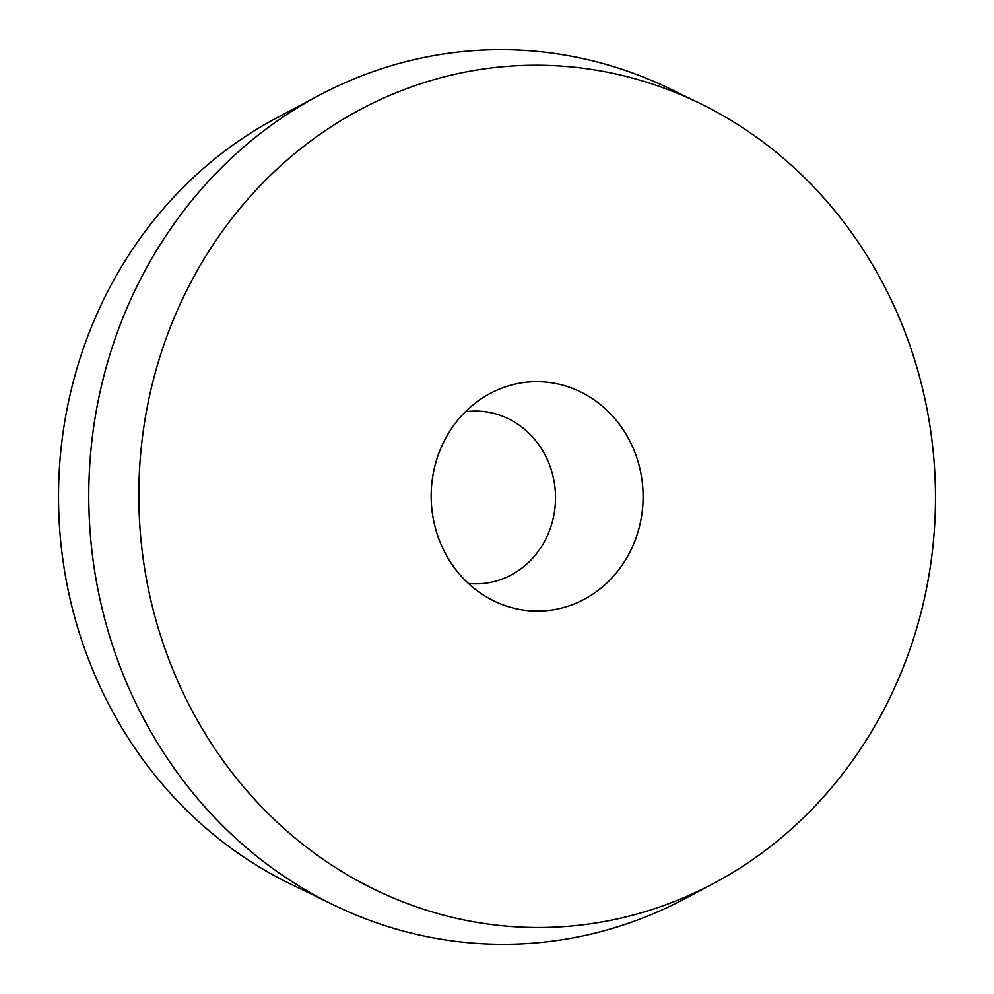 <?xml version="1.0" encoding="UTF-8"?>
<svg xmlns="http://www.w3.org/2000/svg" width="994" height="994" viewBox="0 0 994 994"><rect width="100%" height="100%" fill="white"/><g stroke="black" fill="none" stroke-linecap="round" stroke-linejoin="round"><path stroke-width="1.49" d="M492.862 392.046A114.695 105.96 -91 0 1 633.414 448.741A114.695 105.96 -91 0 1 581.44 600.711A114.695 105.96 -91 0 1 493.894 600.948A114.695 105.96 -91 0 1 431.197 498.255A114.695 105.96 -91 0 1 490.204 393.413A114.695 105.96 -91 0 1 492.862 392.046M468.422 583.466A86.379 79.806 89 0 0 509.065 576.048A86.379 79.806 89 0 0 552.403 473.79A86.379 79.806 89 0 0 465.366 411.789M370.675 104.196A431.135 398.321 89 0 0 175.279 675.448A431.135 398.321 89 0 0 703.615 888.549A431.135 398.321 89 0 0 713.617 883.417A431.135 398.321 89 0 0 935.404 489.284A431.135 398.321 89 0 0 699.739 103.301A431.135 398.321 89 0 0 370.675 104.196M699.739 103.301L670.739 89.174A447.312 413.268 89 0 0 329.325 90.106A447.312 413.268 89 0 0 318.95 95.436A447.312 413.268 89 0 0 88.839 504.356A447.312 413.268 89 0 0 333.35 904.826A447.312 413.268 89 0 0 674.752 903.894A447.312 413.268 89 0 0 685.139 898.564L713.617 883.417M318.95 95.436L276.22 118.162A423.046 390.841 89 0 0 58.596 504.89A423.046 390.841 89 0 0 289.838 883.629L333.35 904.826"/></g></svg>
